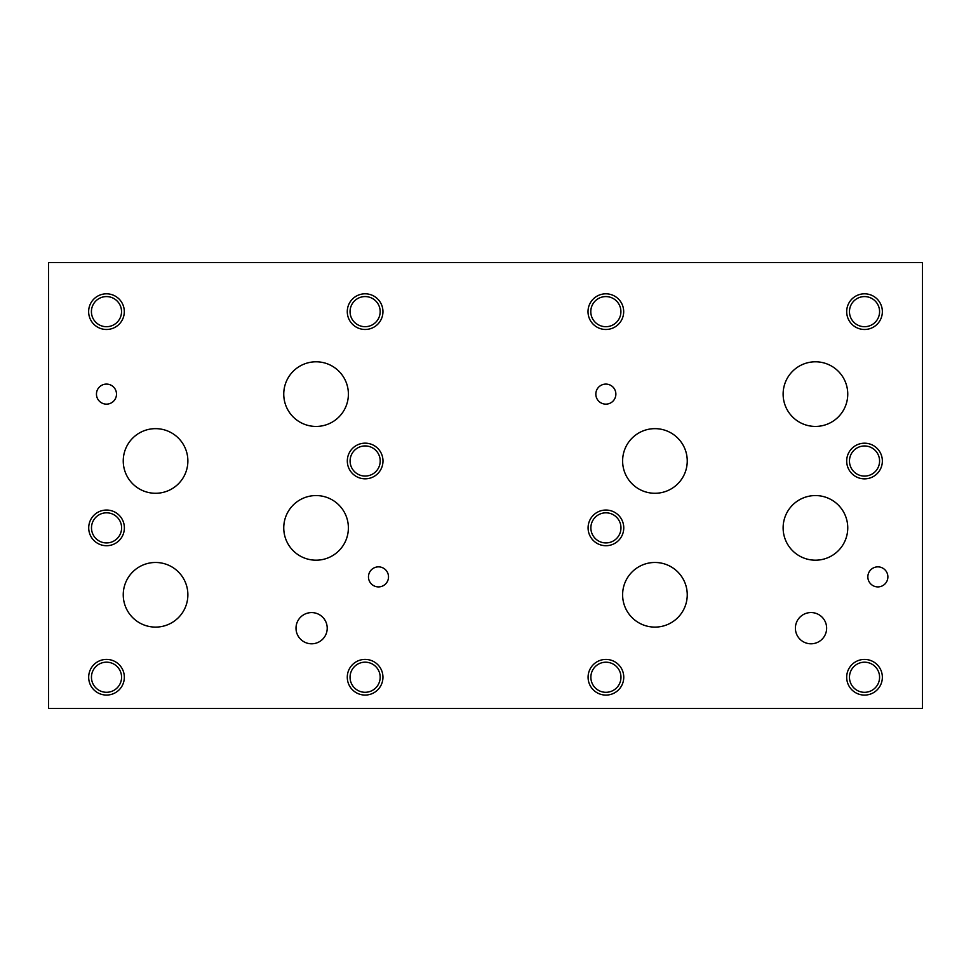 <?xml version="1.0" encoding="UTF-8"?>
<svg xmlns="http://www.w3.org/2000/svg" width="971" height="971" viewBox="0 0 971 971"><rect width="100%" height="100%" fill="white"/><g stroke="black" fill="none" stroke-linecap="round" stroke-linejoin="round"><path stroke-width="1.46" d="M922.45 708.429L922.45 262.571L48.55 262.571L48.55 708.429L922.45 708.429M795.395 628.176A15.621 15.621 0 0 1 811.016 612.555A15.621 15.621 0 0 1 826.637 628.176A15.621 15.621 0 0 1 811.016 643.797A15.621 15.621 0 0 1 795.395 628.176M296.009 628.188A15.609 15.609 0 0 1 311.606 612.592A15.609 15.609 0 0 1 327.215 628.188A15.609 15.609 0 0 1 311.606 643.797A15.609 15.609 0 0 1 296.009 628.188M283.75 394.117A32.322 32.322 0 0 1 316.073 361.795A32.322 32.322 0 0 1 348.395 394.117A32.322 32.322 0 0 1 316.073 426.439A32.322 32.322 0 0 1 283.75 394.117M622.617 460.958A32.322 32.322 0 0 1 654.927 428.648A32.322 32.322 0 0 1 687.25 460.958A32.322 32.322 0 0 1 654.927 493.28A32.322 32.322 0 0 1 622.617 460.958M783.124 527.872A32.322 32.322 0 0 1 815.446 495.562A32.322 32.322 0 0 1 847.756 527.872A32.322 32.322 0 0 1 815.446 560.194A32.322 32.322 0 0 1 783.124 527.872M123.244 460.958A32.322 32.322 0 0 1 155.554 428.648A32.322 32.322 0 0 1 187.876 460.958A32.322 32.322 0 0 1 155.554 493.28A32.322 32.322 0 0 1 123.244 460.958M283.75 527.872A32.322 32.322 0 0 1 316.073 495.562A32.322 32.322 0 0 1 348.383 527.872A32.322 32.322 0 0 1 316.073 560.194A32.322 32.322 0 0 1 283.75 527.872M123.244 594.786A32.322 32.322 0 0 1 155.554 562.476A32.322 32.322 0 0 1 187.876 594.786A32.322 32.322 0 0 1 155.554 627.108A32.322 32.322 0 0 1 123.244 594.786M783.124 394.117A32.322 32.322 0 0 1 815.446 361.795A32.322 32.322 0 0 1 847.756 394.117A32.322 32.322 0 0 1 815.446 426.427A32.322 32.322 0 0 1 783.124 394.117M622.617 594.786A32.322 32.322 0 0 1 654.927 562.476A32.322 32.322 0 0 1 687.25 594.786A32.322 32.322 0 0 1 654.927 627.108A32.322 32.322 0 0 1 622.617 594.786M595.83 394.117A10.026 10.026 0 0 1 605.843 384.091A10.026 10.026 0 0 1 615.869 394.117A10.026 10.026 0 0 1 605.843 404.142A10.026 10.026 0 0 1 595.83 394.117M96.457 394.117A10.026 10.026 0 0 1 106.482 384.091A10.026 10.026 0 0 1 116.496 394.117A10.026 10.026 0 0 1 106.482 404.142A10.026 10.026 0 0 1 96.457 394.117M368.47 576.883A10.026 10.026 0 0 1 378.496 566.858A10.026 10.026 0 0 1 388.509 576.883A10.026 10.026 0 0 1 378.496 586.909A10.026 10.026 0 0 1 368.47 576.883M867.843 576.883A10.026 10.026 0 0 1 877.869 566.858A10.026 10.026 0 0 1 887.882 576.883A10.026 10.026 0 0 1 877.869 586.909A10.026 10.026 0 0 1 867.843 576.883M590.866 677.26A15.051 15.051 0 0 0 613.441 690.296A15.051 15.051 0 0 0 613.441 664.225A15.051 15.051 0 0 0 590.866 677.26M588.086 677.26A17.83 17.83 0 0 1 605.916 659.418A17.83 17.83 0 0 1 623.758 677.26A17.83 17.83 0 0 1 605.916 695.09A17.83 17.83 0 0 1 588.086 677.26M849.467 461.031A15.051 15.051 0 0 0 872.055 474.066A15.051 15.051 0 0 0 872.055 447.995A15.051 15.051 0 0 0 849.467 461.031M846.688 461.031A17.83 17.83 0 0 1 864.518 443.201A17.83 17.83 0 0 1 882.36 461.031A17.83 17.83 0 0 1 864.518 478.861A17.83 17.83 0 0 1 846.688 461.031M590.793 311.642A15.051 15.051 0 0 0 613.381 324.678A15.051 15.051 0 0 0 613.381 298.607A15.051 15.051 0 0 0 590.793 311.642M588.013 311.642A17.83 17.83 0 0 1 605.843 293.812A17.83 17.83 0 0 1 623.685 311.642A17.83 17.83 0 0 1 605.843 329.485A17.83 17.83 0 0 1 588.013 311.642M91.456 677.236A15.051 15.051 0 0 0 114.044 690.272A15.051 15.051 0 0 0 114.044 664.2A15.051 15.051 0 0 0 91.456 677.236M88.677 677.236A17.83 17.83 0 0 1 106.519 659.406A17.83 17.83 0 0 1 124.349 677.236A17.83 17.83 0 0 1 106.519 695.066A17.83 17.83 0 0 1 88.677 677.236M350.094 460.994A15.051 15.051 0 0 0 372.682 474.03A15.051 15.051 0 0 0 372.682 447.959A15.051 15.051 0 0 0 350.094 460.994M347.315 460.994A17.83 17.83 0 0 1 365.157 443.164A17.83 17.83 0 0 1 382.987 460.994A17.83 17.83 0 0 1 365.157 478.824A17.83 17.83 0 0 1 347.315 460.994M91.42 311.642A15.051 15.051 0 0 0 114.008 324.678A15.051 15.051 0 0 0 114.008 298.607A15.051 15.051 0 0 0 91.42 311.642M88.64 311.642A17.83 17.83 0 0 1 106.482 293.812A17.83 17.83 0 0 1 124.312 311.642A17.83 17.83 0 0 1 106.482 329.485A17.83 17.83 0 0 1 88.64 311.642M350.058 311.63A15.051 15.051 0 0 0 372.646 324.666A15.051 15.051 0 0 0 372.646 298.595A15.051 15.051 0 0 0 350.058 311.63M347.278 311.63A17.83 17.83 0 0 1 365.12 293.8A17.83 17.83 0 0 1 382.95 311.63A17.83 17.83 0 0 1 365.12 329.472A17.83 17.83 0 0 1 347.278 311.63M350.058 677.236A15.051 15.051 0 0 0 372.646 690.272A15.051 15.051 0 0 0 372.646 664.2A15.051 15.051 0 0 0 350.058 677.236M347.278 677.236A17.83 17.83 0 0 1 365.12 659.406A17.83 17.83 0 0 1 382.95 677.236A17.83 17.83 0 0 1 365.12 695.066A17.83 17.83 0 0 1 347.278 677.236M91.492 527.872A15.051 15.051 0 0 0 114.08 540.908A15.051 15.051 0 0 0 114.08 514.836A15.051 15.051 0 0 0 91.492 527.872M88.713 527.872A17.83 17.83 0 0 1 106.543 510.042A17.83 17.83 0 0 1 124.385 527.872A17.83 17.83 0 0 1 106.543 545.714A17.83 17.83 0 0 1 88.713 527.872M849.467 311.642A15.051 15.051 0 0 0 872.055 324.678A15.051 15.051 0 0 0 872.055 298.607A15.051 15.051 0 0 0 849.467 311.642M846.688 311.642A17.83 17.83 0 0 1 864.518 293.812A17.83 17.83 0 0 1 882.36 311.642A17.83 17.83 0 0 1 864.518 329.485A17.83 17.83 0 0 1 846.688 311.642M849.467 677.26A15.051 15.051 0 0 0 872.055 690.296A15.051 15.051 0 0 0 872.055 664.225A15.051 15.051 0 0 0 849.467 677.26M846.688 677.26A17.83 17.83 0 0 1 864.518 659.418A17.83 17.83 0 0 1 882.36 677.26A17.83 17.83 0 0 1 864.518 695.09A17.83 17.83 0 0 1 846.688 677.26M590.866 527.872A15.051 15.051 0 0 0 613.441 540.908A15.051 15.051 0 0 0 613.441 514.836A15.051 15.051 0 0 0 590.866 527.872M588.086 527.872A17.83 17.83 0 0 1 605.916 510.042A17.83 17.83 0 0 1 623.758 527.872A17.83 17.83 0 0 1 605.916 545.714A17.83 17.83 0 0 1 588.086 527.872"/></g></svg>
